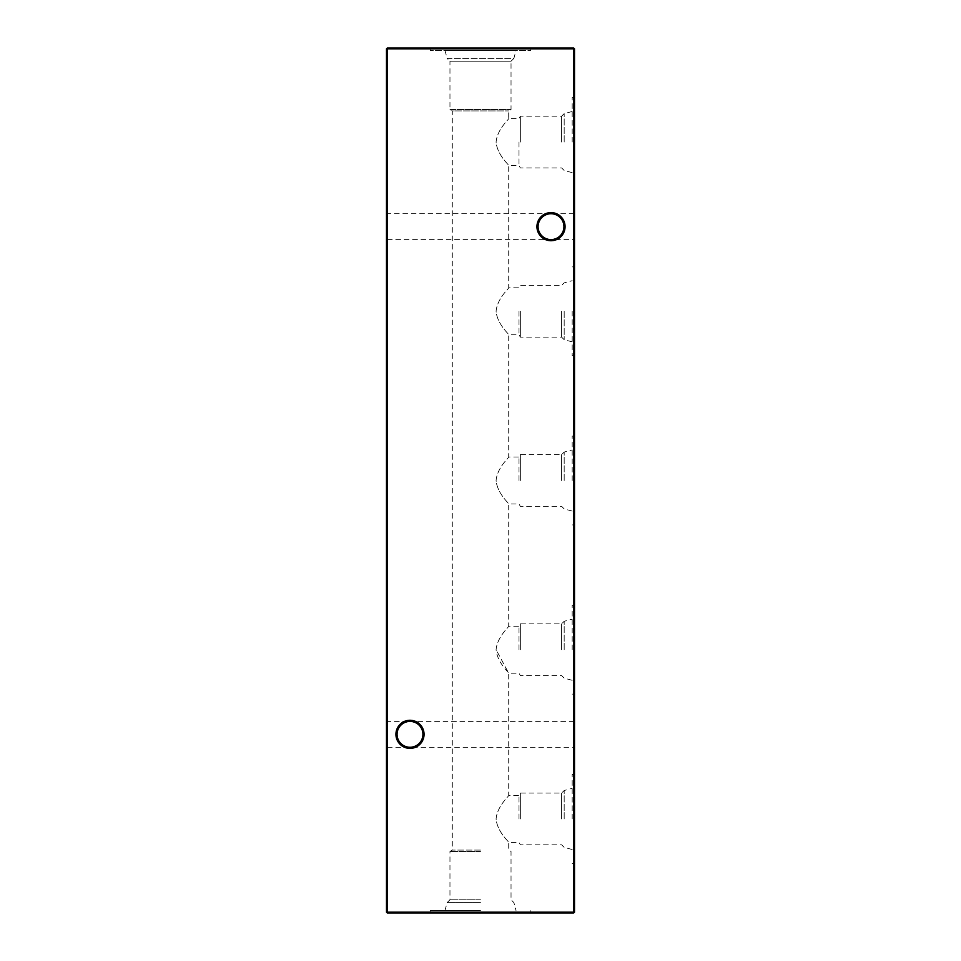 <?xml version="1.0" encoding="UTF-8"?>
<svg xmlns="http://www.w3.org/2000/svg" width="961" height="961" viewBox="0 0 961 961"><rect width="100%" height="100%" fill="white"/><g stroke="black" fill="none" stroke-linecap="round" stroke-linejoin="round"><path stroke-width="0.72" stroke-dasharray="4.8 3.6" d="M386.49 748.391L386.49 720.269L386.49 748.391L387.619 747.262L387.619 721.399L387.619 747.262L573.381 747.262L573.381 721.399L574.51 720.269L574.51 748.391L574.51 720.269M386.49 720.269L387.619 721.399L409.987 721.399A12.937 12.937 0 0 1 422.924 734.324C422.107 726.528 417.795 722.216 409.987 721.399C402.191 722.216 397.878 726.528 397.061 734.324C397.878 726.528 402.191 722.216 409.987 721.399C417.795 722.216 422.107 726.528 422.924 734.324C422.107 742.132 417.795 746.445 409.987 747.262A12.937 12.937 0 0 1 397.061 734.324A12.937 12.937 0 0 1 409.987 721.399L573.381 721.399L573.381 747.262L574.51 748.391M386.49 240.731L386.49 212.609L386.49 240.731L387.619 239.601L387.619 213.738L387.619 239.601L573.381 239.601L573.381 213.738L574.51 212.609L574.51 240.731L574.51 212.609M386.49 212.609L387.619 213.738L551.013 213.738A12.937 12.937 0 0 1 563.939 226.676C563.122 218.868 558.809 214.555 551.013 213.738C543.205 214.555 538.893 218.868 538.076 226.676C538.893 218.868 543.205 214.555 551.013 213.738C558.809 214.555 563.122 218.868 563.939 226.676C563.122 234.472 558.809 238.784 551.013 239.601A12.937 12.937 0 0 1 538.076 226.676A12.937 12.937 0 0 1 551.013 213.738L573.381 213.738L573.381 239.601L574.51 240.731M409.987 720.269A14.067 14.067 0 0 0 395.932 734.324A14.067 14.067 0 0 0 409.987 748.391A14.067 14.067 0 0 0 424.053 734.324A14.067 14.067 0 0 0 409.987 720.269M551.013 212.609A14.067 14.067 0 0 0 536.947 226.676A14.067 14.067 0 0 0 551.013 240.731A14.067 14.067 0 0 0 565.068 226.676A14.067 14.067 0 0 0 551.013 212.609M409.987 747.262C402.191 746.445 397.878 742.132 397.061 734.324C397.878 742.132 402.191 746.445 409.987 747.262C417.795 746.445 422.107 742.132 422.924 734.324A12.937 12.937 0 0 1 409.987 747.262M551.013 239.601C543.205 238.784 538.893 234.472 538.076 226.676C538.893 234.472 543.205 238.784 551.013 239.601C558.809 238.784 563.122 234.472 563.939 226.676A12.937 12.937 0 0 1 551.013 239.601M572.179 818.94L572.179 774.53L572.179 818.94M564.179 818.94L564.179 790.507L564.179 818.94M561.632 818.94L561.632 793.065L561.632 818.94M520.357 818.94L520.357 793.065L520.357 818.94M519 818.94L519 795.432L519 818.94M496.092 818.94C497.281 805.786 509.282 795.9 508.705 795.432C509.282 795.888 497.281 805.786 496.092 818.94C497.281 832.094 509.294 841.992 508.705 842.437C509.282 841.98 497.281 832.094 496.092 818.94M574.51 818.94L574.51 774.53L574.51 818.94M572.179 649.72L572.179 605.31L572.179 649.72M564.179 649.72L564.179 621.287L564.179 649.72M561.632 649.72L561.632 623.845L561.632 649.72M520.357 649.72L520.357 623.845L520.357 649.72M519 649.72L519 626.212L519 649.72M496.092 649.72C497.281 636.566 509.282 626.68 508.705 626.212C509.282 626.668 497.281 636.566 496.092 649.72C497.281 662.874 509.294 672.772 508.705 673.217L496.092 649.72M574.51 649.72L574.51 605.31L574.51 649.72M572.179 480.5L572.179 436.09L572.179 480.5M564.179 480.5L564.179 452.066L564.179 480.5M561.632 480.5L561.632 454.625L561.632 480.5M520.357 480.5L520.357 454.625L520.357 480.5M519 480.5L519 456.992L519 480.5M496.092 480.5C497.281 467.346 509.282 457.46 508.705 456.992C509.282 457.46 497.281 467.346 496.092 480.5C497.281 493.654 509.294 503.564 508.705 504.008C509.282 503.54 497.281 493.654 496.092 480.5M574.51 480.5L574.51 436.09L574.51 480.5M572.179 311.28L572.179 355.69L572.179 311.28M564.179 311.28L564.179 339.714L564.179 311.28M561.632 311.28L561.632 337.155L561.632 311.28M520.357 311.28L520.357 337.155L520.357 311.28M519 311.28L519 334.788L519 311.28M496.092 311.28C497.281 298.126 509.282 288.24 508.705 287.783C509.282 288.24 497.281 298.126 496.092 311.28C497.281 324.434 509.294 334.344 508.705 334.788C509.282 334.32 497.281 324.434 496.092 311.28M574.51 311.28L574.51 355.69L574.51 311.28M572.179 142.06L572.179 97.65L572.179 142.06M564.179 142.06L564.179 113.626L564.179 142.06M561.632 142.06L561.632 116.185L561.632 142.06M520.357 142.06L520.357 116.185L520.357 142.06M519 142.06L519 165.568L519 142.06M496.092 142.06C497.281 128.906 509.282 119.02 508.705 118.563C509.282 119.02 497.281 128.906 496.092 142.06C497.281 155.214 509.294 165.124 508.705 165.568C509.282 165.1 497.281 155.214 496.092 142.06M574.51 142.06L574.51 190.398L574.51 142.06M480.5 850.089L452.295 850.089L480.5 850.089M480.5 851.434L449.964 851.434L480.5 851.434M480.5 899.772L449.964 899.772L480.5 899.772M480.5 902.619L447.105 902.619L480.5 902.619M480.5 910.62L430.168 910.62L480.5 910.62M480.5 912.95L430.168 912.95L480.5 912.95M444.967 910.62L447.105 902.619L449.964 899.772L449.964 851.434L452.295 850.089L452.295 110.911L508.705 110.911L452.295 110.911L449.964 109.566L511.036 109.566L449.964 109.566L449.964 61.228L511.036 61.228L511.036 109.566L508.705 110.911L508.705 118.563L519 118.563L520.357 116.185L561.632 116.185L564.179 113.626L572.179 111.488M444.967 50.38L447.105 58.381L513.895 58.381L511.036 61.228L449.964 61.228L447.105 58.381L513.895 58.381L516.033 50.38L444.967 50.38L516.033 50.38M530.832 48.05L430.168 48.05L530.832 48.05L530.832 50.38L430.168 50.38L530.832 50.38M430.168 48.05L430.168 50.38M572.179 172.632L564.179 170.493L561.632 167.935L520.357 167.935L519 165.568L508.705 165.568L508.705 287.783L519 287.783L520.357 285.405L561.632 285.405L564.179 282.846L572.179 280.708M572.179 341.852L564.179 339.714L561.632 337.155L520.357 337.155L519 334.788L508.705 334.788L508.705 456.992L519 456.992L520.357 454.625L561.632 454.625L564.179 452.066L572.179 449.928M572.179 511.072L564.179 508.934L561.632 506.375L520.357 506.375L519 504.008L508.705 504.008L508.705 626.212L519 626.212L520.357 623.845L561.632 623.845L564.179 621.287L572.179 619.148M572.179 680.292L564.179 678.154L561.632 675.595L520.357 675.595L519 673.217L508.705 673.217L508.705 795.432L519 795.432L520.357 793.065L561.632 793.065L564.179 790.507L572.179 788.368M572.179 849.512L564.179 847.374L561.632 844.815L520.357 844.815L519 842.437L508.705 842.437L508.705 850.089L511.036 851.434L511.036 899.772L513.895 902.619L516.033 910.62M574.51 83.211L574.51 87.379L574.51 83.211L573.753 83.211L573.753 79.799L574.51 79.799L573.753 79.799L574.51 80.568L573.753 80.568L573.753 83.283L574.51 83.283L573.753 83.283L573.753 86.466L574.51 86.466M573.753 98.839L573.753 92.833L573.753 94.767L574.51 94.767L574.51 92.857L574.51 95.74L574.51 92.736L574.51 97.037L574.51 93.649L574.51 96.653L574.51 94.767L573.753 94.767L573.753 92.857L574.51 92.833L574.51 98.839L574.51 92.833L573.753 92.857L573.753 95.74L574.51 95.74L573.753 95.74L573.753 98.839L574.51 98.839M573.753 107.368L573.753 114.671L573.753 108.004L574.51 107.091L574.51 114.803L574.51 108.004L574.51 113.878L574.51 108.004L573.753 108.004L574.51 108.004L573.753 107.091L574.51 107.368M574.51 118.059L574.51 116.365L574.51 118.059L573.753 118.059L574.51 117.218L573.753 116.365L574.51 116.365M574.51 128.798L574.51 124.846L574.51 131.513L574.51 128.798L573.753 128.798L573.753 126.059L574.51 126.059M573.753 148.655L573.753 152.535L573.753 145.616L574.51 144.703L574.51 152.535L574.51 145.616L574.51 148.607L574.51 145.616L573.753 145.616L574.51 144.703L573.753 144.703L574.51 145.616L573.753 145.616L573.753 148.655L574.51 148.655M574.51 163.658L574.51 156.967L574.51 164.679L574.51 163.658L573.753 163.658L574.51 157.88L574.51 163.766L574.51 160.823L573.753 160.823L573.753 157.988L574.51 157.988M574.51 171.983L574.51 171.07L573.753 171.983L574.51 171.983M574.51 128.486L574.51 124.57L574.51 128.486L573.753 128.486L574.51 128.486M574.51 115.945L574.51 112.029L574.51 115.945L573.753 115.945L574.51 115.945M574.51 103.416L574.51 99.5L574.51 103.416L573.753 103.416L574.51 103.416M574.51 91.655L574.51 87.739L574.51 91.655L573.753 91.655L574.51 91.655M573.753 79.126L573.753 75.715L574.51 75.715L574.51 79.126L574.51 72.207L574.51 75.715L573.753 75.715L573.753 79.126L574.51 79.126M574.51 60.195L574.51 66.585L574.51 60.195L573.753 60.195L573.753 61.636L574.51 61.636M574.51 172.379L574.51 170.686L574.51 172.379L573.753 172.379L574.51 171.538L573.753 170.686L574.51 170.686M574.51 150.156L574.51 143.105L574.51 150.156L573.753 150.156L574.51 150.156M574.51 912.193L574.51 48.807L573.753 48.807L573.753 912.193L387.247 912.193L387.247 48.807L573.753 48.807L573.753 48.05L387.247 48.05L386.49 48.807L386.49 912.193L387.247 912.95L573.753 912.95L574.51 912.193L573.753 912.95M574.51 68.712L574.51 57.612L574.51 68.712L573.753 68.712L574.51 68.712M574.51 180.476L574.51 173.941L574.51 180.476L573.753 180.476L574.51 180.476M574.51 202.399L574.51 191.96L574.51 202.399L573.753 202.399L574.51 203.324M574.51 71.294L574.51 67.378L574.51 71.294L573.753 71.294L574.51 71.294M574.51 85.397L574.51 82.91L574.51 85.397L573.753 85.397L574.51 84.796M573.753 111.248L573.753 107.836L574.51 107.836L574.51 111.248L574.51 104.329L574.51 110.335L574.51 105.242L574.51 107.812L573.753 107.836L573.753 111.248L574.51 111.248M573.753 120.846L573.753 116.99L573.753 123.645L573.753 117.903L573.753 122.612L573.753 121.566L574.51 121.554L574.51 116.99L574.51 123.681L573.753 117.386L574.51 117.386L573.753 117.386L573.753 120.846L574.51 120.846M574.51 140.102L574.51 129.651L574.51 140.102L573.753 140.102L574.51 141.015M574.51 166.83L574.51 169.376L574.51 166.83L573.753 166.83L573.753 165.724L574.51 165.724L573.753 165.724L574.51 166.649L573.753 167.406L574.51 167.406L573.753 167.406L573.753 165.857L574.51 165.857L573.753 165.857L573.753 167.418L574.51 167.418L573.753 167.418L574.51 168.331L573.753 168.331L573.753 169.376L574.51 169.376L573.753 169.376L573.753 168.331L574.51 168.331L573.753 168.331L573.753 166.83M574.51 155.274L574.51 154.361L573.753 155.274L574.51 155.274M574.51 139.189L574.51 133.987L574.51 139.189L573.753 139.189L573.753 142.348L574.51 142.348L573.753 142.348L573.753 137.063L574.51 137.063M574.51 117.674L574.51 116.761L573.753 117.674L574.51 117.674M574.51 105.001L574.51 98.478L574.51 105.001L573.753 105.001L574.51 105.001M574.51 90.778L574.51 89.073L574.51 90.778L573.753 90.778L574.51 89.926L573.753 89.073L574.51 89.073M574.51 77.216L574.51 70.537L574.51 78.237L574.51 77.216L573.753 77.216L574.51 71.45L574.51 77.324L574.51 74.381L573.753 74.381L573.753 71.558L574.51 71.558M574.51 48.807L573.753 48.05M386.49 912.193L387.247 912.95M387.247 48.05L386.49 48.807M573.753 150.156L574.51 149.243L573.753 149.243L573.753 144.018L574.51 144.018L573.753 143.105L574.51 143.105L573.753 143.105L574.51 144.018L573.753 144.018L573.753 149.243L574.51 149.243L573.753 150.156M573.753 66.765L573.753 57.612L573.753 68.712L574.51 67.787L573.753 67.787L573.753 66.765L574.51 66.765M573.753 65.228L574.51 65.228M573.753 62.861L574.51 62.861M573.753 60.123L574.51 60.123M573.753 57.612L574.51 57.612M573.753 58.525L574.51 58.525L573.753 58.525M573.753 60.291L574.51 60.291M573.753 62.705L574.51 62.705M573.753 63.618L574.51 63.618L573.753 63.618M573.753 65.384L574.51 65.384M573.753 67.787L574.51 67.787M573.753 170.686L573.753 172.379M573.753 176.728L573.753 180.476L574.51 179.563L573.753 179.563L573.753 176.728L574.51 176.728M573.753 173.941L574.51 173.941M573.753 174.866L574.51 174.866L573.753 174.866M573.753 174.974L574.51 174.974M573.753 176.884L574.51 176.884M573.753 179.419L574.51 179.419M573.753 179.563L574.51 179.563M574.51 186.482L573.753 186.494L573.753 183.479L573.753 190.398L573.753 183.479L574.51 183.479L574.51 186.482L573.753 182.566L574.51 182.566L573.753 182.566L574.51 183.479L573.753 183.479L574.51 189.485L574.51 186.482L572.179 186.47M573.753 190.398L574.51 190.398M573.753 183.479L574.51 183.479M573.753 189.485L574.51 189.485M573.753 203.324L573.753 201.978L574.51 201.978M573.753 201.978L574.51 201.846M573.753 201.846L573.753 197.642L574.51 197.642M573.753 197.642L573.753 193.449L574.51 193.449M573.753 193.449L574.51 193.317M573.753 193.317L573.753 191.96L574.51 191.96M573.753 191.96L574.51 192.885M573.753 192.885L574.51 193.858M573.753 193.858L573.753 197.534L574.51 197.534M573.753 197.534L574.51 197.738M573.753 197.738L573.753 201.426L574.51 201.426M573.753 201.426L573.753 202.399M573.753 61.636L573.753 59.666L574.51 59.666M573.753 59.666L574.51 60.447M573.753 60.447L573.753 63.15L574.51 63.15L574.51 60.579L574.51 65.672L574.51 63.138L573.753 63.138L573.753 66.585L574.51 66.585M573.753 66.585L573.753 64.579L574.51 64.579M573.753 64.579L573.753 66.069L574.51 66.069M573.753 66.069L573.753 63.09L574.51 63.09L573.753 63.078L573.753 60.195M573.753 63.138L573.753 60.579L573.753 65.672L573.753 61.108L573.753 65.156L573.753 63.102L574.51 63.102L573.753 63.138M573.753 61.108L574.51 61.108M573.753 65.156L574.51 65.156M573.753 60.579L574.51 60.579M573.753 65.672L574.51 65.672M573.753 71.294L573.753 67.378L574.51 67.378L573.753 67.378L573.753 71.294M573.753 72.207L573.753 75.715L573.753 72.207L574.51 72.207M573.753 73.12L573.753 75.691L573.753 73.12L574.51 73.12L574.51 78.213L574.51 73.12M573.753 78.213L573.753 75.691L573.753 78.213L574.51 78.213M573.753 75.691L574.51 75.691L573.753 75.691M573.753 73.504L574.51 73.504M573.753 84.796L573.753 82.91L574.51 82.91L573.753 82.91L574.51 83.823L573.753 83.823L573.753 85.397M573.753 91.655L573.753 87.739L574.51 87.739L573.753 87.739L573.753 91.655M573.753 97.986L574.51 97.986M573.753 93.746L574.51 93.746M573.753 94.118L574.51 94.118M573.753 97.626L574.51 97.626M573.753 98.19L574.51 98.19M573.753 95.68L574.51 95.68M573.753 92.965L574.51 92.965M573.753 93.794L574.51 93.794M573.753 95.788L574.51 95.788M573.753 97.277L574.51 97.277M573.753 96.605L574.51 96.605M573.753 95.235L574.51 95.235M573.753 103.416L573.753 99.5L574.51 99.5L573.753 99.5L573.753 103.416M573.753 104.329L573.753 107.836L573.753 104.329L574.51 104.329M573.753 105.242L573.753 107.812L573.753 105.242L574.51 105.242M573.753 110.335L573.753 107.812L573.753 110.335L574.51 110.335M573.753 107.812L574.51 107.812L573.753 107.812M573.753 105.626L574.51 105.626M573.753 115.945L573.753 112.029L574.51 112.029L573.753 112.029L573.753 115.945M573.753 119.5L573.753 121.398L574.51 121.398L573.753 121.398L573.753 119.5L574.51 119.5M573.753 120.197L574.51 120.197M573.753 116.99L574.51 116.99M573.753 121.663L573.753 119.368L573.753 121.554L573.753 120.281L574.51 120.545L573.753 120.533L573.753 121.663L574.51 121.663M573.753 123.068L573.753 121.591L573.753 123.681L574.51 123.068M573.753 122.732L574.51 122.732M573.753 120.485L574.51 120.485M573.753 117.903L574.51 117.903M573.753 120.365L574.51 120.365M573.753 122.612L574.51 122.612M573.753 128.486L573.753 124.57L574.51 124.57L573.753 124.57L573.753 128.486M573.753 141.015L573.753 139.669L574.51 139.669M573.753 139.669L574.51 139.537M573.753 139.537L573.753 135.333L574.51 135.333M573.753 135.333L573.753 131.14L574.51 131.14M573.753 131.14L574.51 131.008M573.753 131.008L573.753 129.651L574.51 129.651M573.753 129.651L574.51 130.576M573.753 130.576L574.51 131.549L573.753 131.513L573.753 135.225L574.51 135.225M573.753 135.225L574.51 135.429M573.753 135.429L573.753 139.129L574.51 139.129M573.753 139.129L573.753 140.102M573.753 171.983L574.51 171.07L573.753 171.983M573.753 166.649L573.753 167.406L573.753 166.649M573.753 157.988L573.753 156.967L574.51 156.967M573.753 156.967L573.753 164.679L574.51 164.679M573.753 164.679L573.753 163.658M573.753 160.823L573.753 163.766L573.753 160.823L574.51 160.823L573.753 160.823M573.753 157.88L574.51 157.88M573.753 163.766L574.51 163.766M573.753 155.274L574.51 154.361L573.753 155.274M573.753 152.535L574.51 152.535M573.753 148.619L574.51 148.619L574.51 151.622L574.51 148.619L573.753 148.607L573.753 151.622L573.753 148.619L574.51 148.619M573.753 145.616L574.51 145.616M573.753 151.622L574.51 151.622M573.753 137.063L573.753 133.987L574.51 133.987M573.753 133.987L573.753 139.189M573.753 140.714L573.753 134.9L573.753 140.714L574.51 141.435L574.51 134.9L574.51 140.714M573.753 141.435L574.51 141.435L573.753 141.435M573.753 137.591L574.51 137.591M573.753 134.9L574.51 134.9M573.753 137.351L574.51 137.351M573.753 126.059L574.51 125.242M573.753 125.242L573.753 128.678L574.51 128.678L573.753 128.654L573.753 132.426L574.51 132.426M573.753 132.426L574.51 131.573M573.753 131.573L573.753 125.663L574.51 125.663M573.753 125.663L574.51 124.846M573.753 124.846L573.753 128.798M573.753 131.417L573.753 125.771L573.753 131.417L574.51 131.417L574.51 125.771L574.51 131.417M573.753 125.771L574.51 125.771M573.753 130.528L574.51 130.528M573.753 128.606L574.51 128.606M573.753 120.113L574.51 120.113M573.753 121.398L574.51 121.398M573.753 122.371L574.51 122.371M573.753 122.119L574.51 122.119M573.753 121.05L574.51 121.05M573.753 119.717L574.51 119.717M573.753 119.368L574.51 119.368M573.753 121.591L574.51 121.591M573.753 120.281L574.51 120.281M573.753 122.948L574.51 122.948M573.753 123.284L574.51 123.284M573.753 116.365L573.753 118.059M573.753 117.674L574.51 116.761L573.753 117.674M573.753 110.983L573.753 114.803L573.753 108.004L573.753 110.875L574.51 110.863L573.753 110.875L573.753 113.878L573.753 110.935L574.51 110.959L573.753 110.959L573.753 108.004L573.753 110.983L574.51 110.983M573.753 114.671L574.51 114.671M573.753 113.758L574.51 113.758M573.753 114.803L574.51 114.803M573.753 108.004L574.51 108.004L573.753 108.004M573.753 110.935L574.51 110.935M573.753 113.878L574.51 113.878M573.753 101.253L573.753 105.001L574.51 104.088L573.753 104.088L573.753 101.253L574.51 101.253M573.753 98.478L574.51 98.478M573.753 99.391L574.51 99.391L573.753 99.391M573.753 99.5L574.51 99.5M573.753 101.422L574.51 101.422M573.753 103.944L574.51 103.944M573.753 104.088L574.51 104.088M573.753 93.481L574.51 93.481M573.753 95.74L573.753 92.736L573.753 97.037L573.753 93.649L573.753 96.653L573.753 94.767L574.51 95.74M573.753 95.487L574.51 95.487M573.753 94.418L574.51 94.418M573.753 93.073L574.51 93.073M573.753 92.736L574.51 92.736M573.753 94.911L574.51 94.911M573.753 97.037L574.51 97.037M573.753 96.436L574.51 96.436M573.753 94.959L574.51 94.959M573.753 93.649L574.51 93.649M573.753 93.902L574.51 93.902M573.753 95.019L574.51 95.019M573.753 96.304L574.51 96.304M573.753 96.653L574.51 96.653M573.753 89.073L573.753 90.778M573.753 86.466L573.753 83.271L574.51 83.271M573.753 83.271L573.753 87.379L574.51 87.379M573.753 87.379L573.753 83.211M573.753 71.558L573.753 70.537L574.51 70.537M573.753 70.537L573.753 78.237L574.51 78.237M573.753 78.237L573.753 77.216M573.753 74.381L573.753 77.324L573.753 74.381L574.51 74.381L573.753 74.381M573.753 71.45L574.51 71.45M573.753 77.324L574.51 77.324M573.753 95.956L574.51 95.956M573.753 140.294L574.51 140.294M573.753 140.27L574.51 140.27M574.51 774.53L572.179 774.53M574.51 605.31L572.179 605.31M574.51 436.09L572.179 436.09M574.51 266.87L572.179 266.87M574.51 97.65L572.179 97.65M430.168 912.95L430.168 910.62M530.832 912.95L530.832 910.62M574.51 355.69L572.179 355.69M574.51 524.91L572.179 524.91M574.51 694.13L572.179 694.13M574.51 863.35L572.179 863.35"/><path stroke-width="1.44" d="M538.076 226.676A12.937 12.937 0 0 0 551.013 239.601A12.937 12.937 0 0 0 563.939 226.676A12.937 12.937 0 0 0 551.013 213.738A12.937 12.937 0 0 0 538.076 226.676M551.013 240.731A14.067 14.067 0 0 1 536.947 226.676A14.067 14.067 0 0 1 551.013 212.609A14.067 14.067 0 0 1 565.068 226.676A14.067 14.067 0 0 1 551.013 240.731M397.061 734.324A12.937 12.937 0 0 0 409.987 747.262A12.937 12.937 0 0 0 422.924 734.324A12.937 12.937 0 0 0 409.987 721.399A12.937 12.937 0 0 0 397.061 734.324M409.987 748.391A14.067 14.067 0 0 1 395.932 734.324A14.067 14.067 0 0 1 409.987 720.269A14.067 14.067 0 0 1 424.053 734.324A14.067 14.067 0 0 1 409.987 748.391M574.51 48.807L574.51 912.193L573.753 912.193L573.753 48.807L387.247 48.807L387.247 912.193L573.753 912.193L573.753 912.95L387.247 912.95L386.49 912.193L386.49 48.807L387.247 48.05L573.753 48.05L574.51 48.807L573.753 48.05M573.753 912.95L574.51 912.193M386.49 912.193L387.247 912.95M386.49 48.807L387.247 48.05"/></g></svg>
